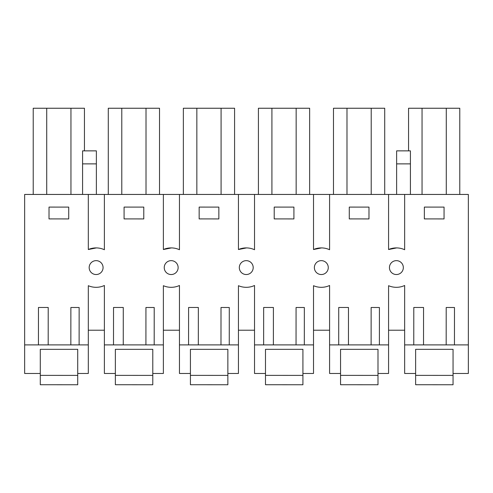<?xml version="1.0" encoding="UTF-8"?>
<svg xmlns="http://www.w3.org/2000/svg" width="493" height="493" viewBox="0 0 493 493"><rect width="100%" height="100%" fill="white"/><g stroke="black" fill="none" stroke-linecap="round" stroke-linejoin="round"><path stroke-width="0.74" d="M88.309 249.52L96.369 247.911A19.702 19.702 0 0 0 88.309 249.52L96.369 247.911A19.702 19.702 0 0 0 88.309 249.52L88.309 194.445L24.65 194.445L24.65 373.466L40.29 373.466L40.29 349.334L77.721 349.334L40.29 349.334M88.309 194.445L468.35 194.445L468.35 373.466L453.055 373.466L453.055 349.334L415.624 349.334L453.055 349.334M96.369 247.911A19.702 19.702 0 0 1 104.387 249.729L104.387 194.445M163.38 194.445L163.38 249.52A19.702 19.702 0 0 1 171.435 247.911A19.702 19.702 0 0 0 163.38 249.52L171.435 247.911A19.702 19.702 0 0 1 179.458 249.729L179.458 194.445M238.446 194.445L238.446 249.52A19.702 19.702 0 0 1 246.5 247.911A19.702 19.702 0 0 0 238.446 249.52L246.5 247.911A19.702 19.702 0 0 1 254.524 249.729L254.524 194.445M313.511 194.445L313.511 249.52A19.702 19.702 0 0 1 321.565 247.911A19.702 19.702 0 0 0 313.511 249.52L321.565 247.911A19.702 19.702 0 0 1 329.589 249.729L329.589 194.445M388.576 194.445L388.576 249.52A19.702 19.702 0 0 1 396.631 247.911A19.702 19.702 0 0 0 388.576 249.52L396.631 247.911A19.702 19.702 0 0 1 404.654 249.729L404.654 194.445M40.29 373.466L40.29 384.731L77.721 384.756L77.721 349.334M77.721 373.466L88.309 373.466L88.309 285.7A19.702 19.702 0 0 0 96.369 287.314A19.702 19.702 0 0 1 88.309 285.7M24.65 344.897L70.844 344.897L70.875 307.49L79.145 307.496L79.12 344.897L88.309 344.897M79.12 344.897L70.844 344.897M38.436 344.897L48.191 344.897L48.215 307.478L38.46 307.472L38.436 344.897M115.356 375.37L152.787 375.395L152.787 384.756L115.356 384.731L115.356 373.466L104.387 373.466L104.387 285.49A19.702 19.702 0 0 1 96.369 287.314M104.387 344.897L113.501 344.897L113.526 307.472L123.281 307.478L123.256 344.897L145.916 344.897L145.94 307.49L154.21 307.496L154.186 344.897L163.38 344.897L163.38 285.7A19.702 19.702 0 0 0 171.435 287.314A19.702 19.702 0 0 1 163.38 285.7M179.458 285.49A19.702 19.702 0 0 1 171.435 287.314A19.702 19.702 0 0 0 179.458 285.49L179.458 344.897L188.566 344.897L188.597 307.472L198.346 307.478L198.322 344.897L220.981 344.897L221.006 307.49L229.282 307.496L229.257 344.897L238.446 344.897L238.446 285.7A19.702 19.702 0 0 0 246.5 287.314A19.702 19.702 0 0 1 238.446 285.7M265.487 375.37L302.924 375.395L302.924 384.756L265.487 384.731L265.487 373.466L254.524 373.466L254.524 285.49A19.702 19.702 0 0 1 246.5 287.314M254.524 344.897L263.638 344.897L263.663 307.472L273.412 307.478L273.387 344.897L296.046 344.897L296.071 307.49L304.347 307.496L304.323 344.897L313.511 344.897L313.511 285.7A19.702 19.702 0 0 0 321.565 287.314A19.702 19.702 0 0 1 313.511 285.7M329.589 285.49A19.702 19.702 0 0 1 321.565 287.314A19.702 19.702 0 0 0 329.589 285.49L329.589 344.897L338.703 344.897L338.728 307.472L348.477 307.478L348.452 344.897L371.112 344.897L371.137 307.49L379.413 307.496L379.388 344.897L388.576 344.897L388.576 285.7A19.702 19.702 0 0 0 396.631 287.314A19.702 19.702 0 0 1 388.576 285.7M415.624 375.37L453.055 375.395L453.055 384.756L415.624 384.731L415.624 373.466L404.654 373.466L404.654 285.49A19.702 19.702 0 0 1 396.631 287.314M404.654 344.897L413.769 344.897L413.793 307.472L423.549 307.478L423.524 344.897L446.177 344.897L446.202 307.49L454.478 307.496L454.454 344.897L468.35 344.897M68.724 207.103L49.023 207.091L49.01 218.91L68.718 218.929L68.724 207.103M396.631 260.649A6.945 6.945 0 0 1 399.7 273.695A6.945 6.945 0 0 1 389.686 269.424A6.945 6.945 0 0 1 396.631 260.649M124.088 207.091L124.082 218.91L143.783 218.929L143.79 207.103L124.088 207.091M99.438 273.695A6.945 6.945 0 0 1 89.418 269.424A6.945 6.945 0 0 1 96.369 260.649A6.945 6.945 0 0 1 99.438 273.695M218.849 218.929L199.147 218.91L199.154 207.091L218.855 207.103L218.849 218.929M246.5 274.533A6.945 6.945 0 0 1 242.932 261.493A6.945 6.945 0 0 1 253.014 266.004A6.945 6.945 0 0 1 246.5 274.533M293.914 218.929L274.213 218.91L274.219 207.091L293.92 207.103L293.914 218.929M444.057 207.103L444.045 218.929L424.344 218.91L424.356 207.091L444.057 207.103M171.435 260.649A6.945 6.945 0 0 1 174.504 273.695A6.945 6.945 0 0 1 164.483 269.424A6.945 6.945 0 0 1 171.435 260.649M368.98 218.929L349.278 218.91L349.284 207.091L368.992 207.103L368.98 218.929M321.565 260.649A6.945 6.945 0 0 1 324.634 273.695A6.945 6.945 0 0 1 314.62 269.424A6.945 6.945 0 0 1 321.565 260.649M388.576 249.52L396.631 247.911M313.511 249.52L321.565 247.911M238.446 249.52L246.5 247.911M163.38 249.52L171.435 247.911M459.778 194.445L459.778 108.244L408.555 108.244L408.555 150.864M446.282 108.244L446.282 194.445M422.051 108.244L422.051 194.445M96.369 163.879L82.578 163.879L82.578 150.864L96.369 150.864L96.369 194.445M82.578 163.879L82.578 194.445M410.422 163.879L396.631 163.879L396.631 150.864L410.422 150.864L410.422 194.445M396.631 163.879L396.631 194.445M346.986 194.445L346.986 108.244L384.713 108.244L384.713 194.445M371.217 108.244L371.217 194.445M346.986 108.244L333.484 108.244L333.484 194.445M196.849 194.445L196.849 108.244L234.582 108.244L234.582 194.445M221.086 108.244L221.086 194.445M196.849 108.244L183.353 108.244L183.353 194.445M271.914 194.445L271.914 108.244L296.151 108.244L296.151 194.445M271.914 108.244L258.418 108.244L258.418 194.445M296.151 108.244L309.647 108.244L309.647 194.445M70.949 194.445L70.949 108.244L84.445 108.244L84.445 150.864M70.949 108.244L46.718 108.244L46.718 194.445M46.718 108.244L33.222 108.244L33.222 194.445M159.516 194.445L159.516 108.244L108.287 108.244L108.287 194.445M146.014 108.244L146.014 194.445M121.783 108.244L121.783 194.445M329.589 344.897L329.589 373.466L340.552 373.466L340.552 384.731L377.989 384.756L377.989 373.466L388.576 373.466L388.576 344.897M302.924 375.395L302.924 373.466L313.511 373.466L313.511 344.897M179.458 344.897L179.458 373.466L190.421 373.466L190.421 384.731L227.858 384.756L227.858 373.466L238.446 373.466L238.446 344.897M152.787 375.395L152.787 373.466L163.38 373.466L163.38 344.897M154.186 344.897L145.916 344.897M113.501 344.897L123.256 344.897L113.501 344.897M229.257 344.897L220.981 344.897M188.566 344.897L198.322 344.897L188.566 344.897M304.323 344.897L296.046 344.897M263.638 344.897L273.387 344.897L263.638 344.897M379.388 344.897L371.112 344.897M338.703 344.897L348.452 344.897L338.703 344.897M413.769 344.897L423.524 344.897L413.769 344.897M454.454 344.897L446.177 344.897M415.624 373.466L415.624 349.334M340.552 373.466L340.552 349.334L377.989 349.334L340.552 349.334M377.989 373.466L377.989 349.334M404.654 330.218L388.576 330.218M329.589 330.218L313.511 330.218M265.487 373.466L265.487 349.334L302.924 349.334L265.487 349.334M302.924 373.466L302.924 349.334M254.524 330.218L238.446 330.218M190.421 373.466L190.421 349.334L227.858 349.334L190.421 349.334M227.858 373.466L227.858 349.334M179.458 330.218L163.38 330.218M115.356 373.466L115.356 349.334L152.787 349.334L115.356 349.334M152.787 373.466L152.787 349.334M104.387 330.218L88.309 330.218M40.29 375.37L77.721 375.395M190.421 375.37L227.858 375.395M340.552 375.37L377.989 375.395M453.055 375.395L453.055 373.466"/></g></svg>
